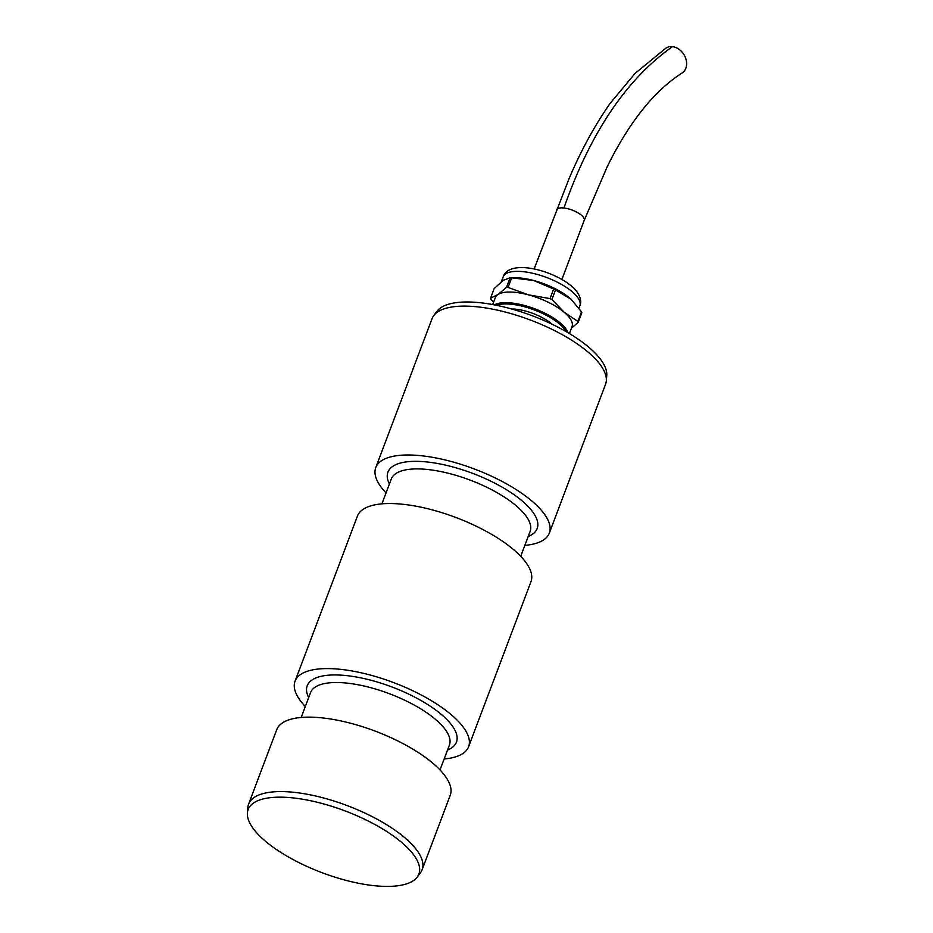 <?xml version="1.0" encoding="UTF-8"?>
<svg xmlns="http://www.w3.org/2000/svg" width="933" height="933" viewBox="0 0 933 933"><rect width="100%" height="100%" fill="white"/><g stroke="black" fill="none" stroke-linecap="round" stroke-linejoin="round"><path stroke-width="1.4" d="M386.029 492.904A92.752 33.495 20.7 0 1 375.777 467.55A92.752 33.495 20.7 0 1 422.637 455.887A92.752 33.495 20.7 0 1 513.185 487.726A92.752 33.495 20.7 0 1 549.315 533.128L605.575 384.244A92.752 33.495 -159.3 0 0 606.333 380.816L606.765 375.498A91.259 32.958 -159.3 0 0 597.33 355.438A91.259 32.958 -159.3 0 0 510.596 308.695A91.259 32.958 -159.3 0 0 436.936 311.319L433.74 315.599A92.752 33.495 -159.3 0 0 432.037 318.678L412.468 370.459A92.752 33.495 -159.3 0 0 412.118 371.556M606.333 380.816A92.752 33.495 -159.3 0 0 596.747 360.43A92.752 33.495 -159.3 0 0 478.886 307.004A92.752 33.495 -159.3 0 0 433.74 315.599M256.832 832.959A91.259 32.958 -159.3 0 0 343.577 879.702A91.259 32.958 -159.3 0 0 417.226 877.067A91.259 32.958 -159.3 0 0 410.217 850.616A91.259 32.958 -159.3 0 0 314.654 801.634A91.259 32.958 -159.3 0 0 247.408 812.9A91.259 32.958 -159.3 0 0 256.832 832.959M417.226 877.067L420.433 872.798A92.752 33.495 -159.3 0 0 422.124 869.719A92.752 33.495 -159.3 0 0 413.307 845.904A92.752 33.495 -159.3 0 0 295.446 792.479A92.752 33.495 -159.3 0 0 248.598 804.141A92.752 33.495 -159.3 0 0 247.828 807.57L247.408 812.9M248.598 804.141L276.716 729.711A92.752 33.495 20.7 0 1 323.576 718.037A92.752 33.495 20.7 0 1 414.124 749.887A92.752 33.495 20.7 0 1 450.254 795.278L422.124 869.719M375.777 467.55L399.627 404.444A92.752 33.495 20.7 0 1 400.094 403.371L412.934 369.398A92.752 33.495 -159.3 0 0 412.468 370.459M305.313 706.514A92.752 33.495 20.7 0 1 295.061 681.16L357.432 516.101A92.752 33.495 20.7 0 1 404.292 504.426A92.752 33.495 20.7 0 1 494.84 536.277A92.752 33.495 20.7 0 1 530.97 581.667L468.599 746.738A92.752 33.495 20.7 0 1 444.143 758.972M295.061 681.16A92.752 33.495 20.7 0 1 341.921 669.486A92.752 33.495 20.7 0 1 432.469 701.336A92.752 33.495 20.7 0 1 468.599 746.738M549.315 533.128A92.752 33.495 20.7 0 1 524.859 545.373M511.727 309.01A29.681 10.718 20.7 0 1 551.473 323.681A29.681 10.718 20.7 0 1 552.196 324.299M551.893 299.505A46.732 16.876 -159.3 0 0 550.027 298.595L553.654 289.008A46.732 16.876 20.7 0 1 555.52 289.906L551.893 299.505L564.22 312.298A40.994 14.8 20.7 0 1 572.034 326.573L569.398 333.548M553.654 289.008L533.769 280.53A40.994 14.8 20.7 0 1 569.631 297.989A40.994 14.8 20.7 0 1 571.043 299.236A40.994 14.8 20.7 0 1 571.089 299.283L555.52 289.906M508.065 287.422A46.732 16.876 -159.3 0 0 506.479 287.411L510.106 277.812A46.732 16.876 20.7 0 1 511.692 277.824L508.065 287.422L528.358 294.828L550.027 298.595M511.692 277.824L533.769 280.53A40.994 14.8 20.7 0 0 514.153 277.742L509.885 277.824L503.225 280.308L494.175 288.589L490.548 298.175A46.732 16.876 -159.3 0 0 490.828 299.073L493.557 302.315M578.203 322.34A46.732 16.876 -159.3 0 0 577.924 321.442L581.551 311.855A46.732 16.876 20.7 0 1 581.83 312.753L578.203 322.34L571.416 328.206M490.548 298.175L497.825 294.618A40.994 14.8 20.7 0 1 528.358 294.828A40.994 14.8 20.7 0 1 564.22 312.298L577.924 321.442M581.551 311.855L571.043 299.236M492.706 304.566L495.341 297.592A40.994 14.8 20.7 0 1 497.825 294.618L506.479 287.411M672.471 46.65C626.381 79.2 590.204 132.987 563.94 208.012A14.846 5.365 -159.3 0 1 578.425 213.097A14.846 5.365 -159.3 0 1 584.21 220.363L607.08 167.03C619.36 141.863 633.017 120.544 648.05 103.062C659.106 90.443 670.454 80.425 682.116 72.984A14.846 11.499 -122.8 0 0 685.592 58.021A14.846 11.499 -122.8 0 0 672.471 46.65A14.846 11.499 -122.8 0 0 666.022 48.05L634.988 73.485L609.96 103.61C594.496 125.78 580.816 150.901 568.932 178.961L534.119 268.949M389.399 483.994A79.772 28.806 20.7 0 1 428.224 462.103A79.772 28.806 20.7 0 1 516.8 496.683A79.772 28.806 20.7 0 1 528.23 536.452M520.719 556.313L530.131 531.425A74.208 26.8 -159.3 0 0 501.219 495.108A74.208 26.8 -159.3 0 0 428.783 469.626A74.208 26.8 -159.3 0 0 391.3 478.967L381.889 503.855M308.683 697.604A79.772 28.806 20.7 0 1 347.508 675.714A79.772 28.806 20.7 0 1 436.096 710.293A79.772 28.806 20.7 0 1 447.513 750.062M440.003 769.923L449.414 745.035A74.208 26.8 -159.3 0 0 420.503 708.707A74.208 26.8 -159.3 0 0 348.067 683.236A74.208 26.8 -159.3 0 0 310.584 692.578L301.184 717.465M566.004 331.565A40.049 14.462 -159.3 0 0 559.194 323.739A40.049 14.462 -159.3 0 0 496.554 305.324M494.373 304.881A40.994 14.8 20.7 0 1 560.208 322.911A40.994 14.8 20.7 0 1 567.94 332.684M503.155 276.903C509.045 259.012 551.461 269.532 571.299 285.918C575.09 288.577 583.288 297.989 579.848 305.872A40.994 14.8 -159.3 0 0 572.046 291.609A40.994 14.8 -159.3 0 0 531.437 272.996A40.994 14.8 -159.3 0 0 503.155 276.903L501.336 281.708M563.94 208.012A14.846 5.365 -159.3 0 0 556.441 209.878M578.973 308.193L579.848 305.872M584.21 220.363L561.888 279.445"/></g></svg>
